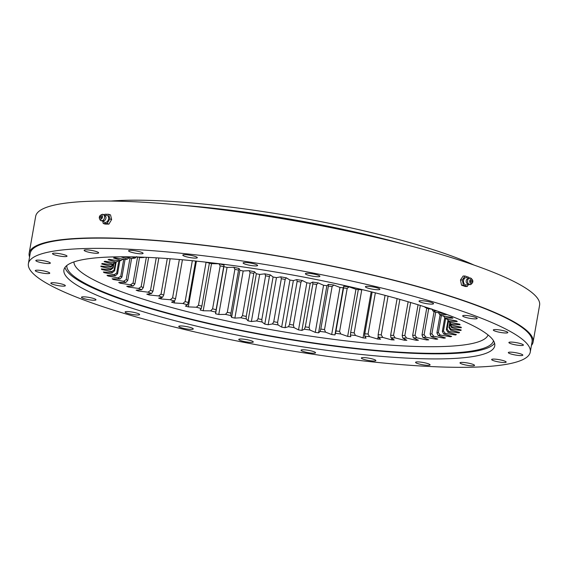 <?xml version="1.0" encoding="UTF-8"?>
<svg xmlns="http://www.w3.org/2000/svg" width="568" height="568" viewBox="0 0 568 568"><rect width="100%" height="100%" fill="white"/><g stroke="black" fill="none" stroke-linecap="round" stroke-linejoin="round"><path stroke-width="0.85" d="M446.775 314.466A182.939 28.989 10 0 1 447.037 314.608L439.582 314.487A173.204 27.441 10 0 1 441.563 315.673L451.844 317.498A182.939 28.989 10 0 1 452.902 318.201L444.815 317.853A173.204 27.441 10 0 1 446.299 318.982L456.509 320.948A182.939 28.989 10 0 1 457.261 321.616L448.613 321.041A173.204 27.441 10 0 1 449.586 322.106L459.626 324.193A182.939 28.989 10 0 1 460.066 324.818L450.935 324.023A173.204 27.441 10 0 1 451.397 325.01L461.18 327.211A182.939 28.989 10 0 1 461.301 327.786L451.766 326.777A173.204 27.441 10 0 1 451.709 327.672L461.152 329.958A182.939 28.989 10 0 1 460.953 330.484L451.099 329.27A173.204 27.441 10 0 1 450.516 330.072L459.54 332.429A182.939 28.989 10 0 1 459.029 332.891L448.94 331.485A173.204 27.441 10 0 1 447.84 332.188L456.367 334.595A182.939 28.989 10 0 1 455.536 334.992L445.305 333.402A173.204 27.441 10 0 1 443.7 333.998L451.645 336.433A182.939 28.989 10 0 1 450.516 336.76L440.228 335.006A173.204 27.441 10 0 1 438.134 335.489L445.426 337.924A182.939 28.989 10 0 1 444.006 338.187L433.753 336.284A173.204 27.441 10 0 1 431.183 336.646L437.772 339.068A182.939 28.989 10 0 1 436.061 339.259L425.936 337.222A173.204 27.441 10 0 1 422.911 337.463L428.733 339.849A182.939 28.989 10 0 1 426.753 339.962L416.841 337.811A173.204 27.441 10 0 1 413.397 337.932L418.396 340.253A182.939 28.989 10 0 1 416.174 340.289L406.56 338.045A173.204 27.441 10 0 1 402.726 338.038L406.858 340.289A182.939 28.989 10 0 1 404.402 340.246L395.179 337.917A173.204 27.441 10 0 1 390.976 337.797L394.213 339.948A182.939 28.989 10 0 1 391.544 339.834L382.789 337.449A173.204 27.441 10 0 1 378.267 337.2L380.574 339.231A182.939 28.989 10 0 1 377.72 339.039L369.512 336.618A173.204 27.441 10 0 1 364.706 336.249L366.062 338.152A182.939 28.989 10 0 1 363.044 337.889L355.454 335.454A173.204 27.441 10 0 1 350.406 334.964L350.797 336.71A182.939 28.989 10 0 1 347.651 336.384L340.743 333.949A173.204 27.441 10 0 1 335.496 333.352L334.928 334.935A182.939 28.989 10 0 1 331.676 334.531L325.507 332.131A173.204 27.441 10 0 1 320.111 331.428L318.584 332.827A182.939 28.989 10 0 1 315.254 332.365L309.887 330.008A173.204 27.441 10 0 1 304.384 329.199L301.913 330.406A182.939 28.989 10 0 1 298.534 329.887L294.011 327.601A173.204 27.441 10 0 1 288.452 326.699L285.058 327.7A182.939 28.989 10 0 1 281.657 327.125L278.022 324.924A173.204 27.441 10 0 1 272.455 323.938L268.167 324.733A182.939 28.989 10 0 1 264.78 324.101L262.054 322.013A173.204 27.441 10 0 1 256.537 320.948L251.39 321.524A182.939 28.989 10 0 1 248.038 320.849L246.263 318.889A173.204 27.441 10 0 1 240.832 317.753L234.875 318.101A182.939 28.989 10 0 1 231.595 317.391L230.771 315.574A173.204 27.441 10 0 1 225.482 314.388L218.765 314.502A182.939 28.989 10 0 1 215.584 313.763L215.726 312.102A173.204 27.441 10 0 1 210.621 310.866L203.202 310.753A182.939 28.989 10 0 1 200.156 309.986L201.257 308.509A173.204 27.441 10 0 1 196.386 307.231L188.327 306.89A182.939 28.989 10 0 1 185.431 306.102L187.49 304.81A173.204 27.441 10 0 1 182.889 303.511L174.269 302.95A182.939 28.989 10 0 1 171.55 302.148L174.539 301.054A173.204 27.441 10 0 1 170.258 299.741L161.149 298.953A182.939 28.989 10 0 1 158.635 298.15L162.533 297.27A173.204 27.441 10 0 1 158.6 295.949L149.079 294.955A182.939 28.989 10 0 1 146.792 294.153L151.564 293.478A173.204 27.441 10 0 1 148.014 292.172L138.173 290.972A182.939 28.989 10 0 1 137.151 290.575A182.939 28.989 10 0 1 136.128 290.177L141.737 289.737A173.204 27.441 10 0 1 138.606 288.445L128.524 287.053A182.939 28.989 10 0 1 126.742 286.272L133.132 286.052A173.204 27.441 10 0 1 130.441 284.795L120.217 283.219A182.939 28.989 10 0 1 118.719 282.466L125.833 282.474A173.204 27.441 10 0 1 123.611 281.259L113.323 279.52A182.939 28.989 10 0 1 112.116 278.796L119.898 279.03A173.204 27.441 10 0 1 118.158 277.873L107.906 275.977A182.939 28.989 10 0 1 106.997 275.288L115.375 275.75A173.204 27.441 10 0 1 114.14 274.649L104.008 272.626A182.939 28.989 10 0 1 103.412 271.973L112.308 272.661A173.204 27.441 10 0 1 111.591 271.639L101.665 269.488A182.939 28.989 10 0 1 101.388 268.891L110.732 269.793A173.204 27.441 10 0 1 110.533 268.849L100.905 266.605A182.939 28.989 10 0 1 100.941 266.058L110.646 267.166A173.204 27.441 10 0 1 110.966 266.314L101.722 263.992A182.939 28.989 10 0 1 102.077 263.495L112.059 264.809A173.204 27.441 10 0 1 112.904 264.056L104.121 261.671A182.939 28.989 10 0 1 104.789 261.244L114.963 262.736A173.204 27.441 10 0 1 116.319 262.089L108.076 259.668A182.939 28.989 10 0 1 109.056 259.306L119.323 260.975A173.204 27.441 10 0 1 121.176 260.435L113.55 258A182.939 28.989 10 0 1 114.828 257.702L125.109 259.533A173.204 27.441 10 0 1 127.445 259.107L120.814 256.786M182.903 205.332A215.577 34.158 10 0 1 405.005 244.496M111.044 201.058A215.577 34.158 10 0 1 459.114 258.809A215.577 34.158 10 0 1 473.989 265.057M199.347 207.043A214.001 33.91 10 0 1 388.966 240.484M203.202 310.753L211.509 263.659A182.939 28.989 10 0 1 209.443 263.14A171.096 27.108 10 0 1 206.077 262.26L198.495 305.257A171.096 27.108 -170 0 0 201.86 306.138L209.478 262.572M211.509 263.659L218.929 263.772A173.204 27.441 -170 0 0 224.033 265.007L223.7 266.697A171.096 27.108 10 0 1 220.178 265.845L212.595 308.843A171.096 27.108 -170 0 0 216.117 309.695L223.7 266.697M218.765 314.502L227.065 267.407A182.939 28.989 10 0 1 223.891 266.662L224.033 265.007M227.065 267.407L233.789 267.294A173.204 27.441 -170 0 0 239.078 268.479L238.539 270.134A171.096 27.108 10 0 1 234.889 269.31L227.306 312.315A171.096 27.108 -170 0 0 230.956 313.131L238.539 270.134M234.875 318.101L243.175 271.007A182.939 28.989 10 0 1 239.902 270.297L239.078 268.479M243.175 271.007L249.139 270.659A173.204 27.441 -170 0 0 254.563 271.795L253.818 273.414A171.096 27.108 10 0 1 250.076 272.633L242.493 315.638A171.096 27.108 -170 0 0 246.235 316.419L253.818 273.414M251.39 321.524L259.69 274.429A182.939 28.989 10 0 1 256.346 273.755L254.563 271.795M259.69 274.429L264.844 273.854A173.204 27.441 -170 0 0 270.361 274.919L269.409 276.517A171.096 27.108 10 0 1 265.597 275.778L258.021 318.783A171.096 27.108 -170 0 0 261.827 319.514L269.409 276.517M268.167 324.733L276.467 277.631A182.939 28.989 10 0 1 273.08 277.006L270.361 274.919M276.467 277.631L280.762 276.843A173.204 27.441 -170 0 0 286.322 277.83L285.171 279.406A171.096 27.108 10 0 1 281.33 278.725L273.755 321.722A171.096 27.108 -170 0 0 277.589 322.404L285.171 279.406M285.058 327.7L293.358 280.606A182.939 28.989 10 0 1 289.957 280.031L286.322 277.83M293.358 280.606L296.759 279.605A173.204 27.441 -170 0 0 302.311 280.507L300.969 282.055A171.096 27.108 10 0 1 297.135 281.437L289.552 324.434A171.096 27.108 -170 0 0 293.386 325.052L300.969 282.055M301.913 330.406L310.213 283.311A182.939 28.989 10 0 1 306.834 282.793L302.311 280.507M310.213 283.311L312.691 282.104A173.204 27.441 -170 0 0 318.186 282.914L316.66 284.447A171.096 27.108 10 0 1 312.869 283.894L305.286 326.891A171.096 27.108 -170 0 0 309.077 327.445L316.66 284.447M318.584 332.827L326.891 285.732A182.939 28.989 10 0 1 323.554 285.264L318.186 282.914M326.891 285.732L328.418 284.334A173.204 27.441 -170 0 0 333.814 285.037L332.11 286.563A171.096 27.108 10 0 1 328.389 286.073L320.806 329.078A171.096 27.108 -170 0 0 324.527 329.561L332.11 286.563M334.928 334.935L343.235 287.841A182.939 28.989 10 0 1 339.976 287.436L333.814 285.037M343.235 287.841L343.803 286.258A173.204 27.441 -170 0 0 349.05 286.854L347.183 288.374A171.096 27.108 10 0 1 343.562 287.962L335.986 330.959A171.096 27.108 -170 0 0 339.6 331.378L347.183 288.374M358.479 288.721L350.683 332.543A171.096 27.108 -170 0 0 354.162 332.876L361.745 289.872A171.096 27.108 10 0 1 358.259 289.538A182.939 28.989 10 0 1 355.959 289.289L349.05 286.854M426.043 307.281L424.992 307.338A173.204 27.441 10 0 1 427.91 308.616L431.829 309.184M436.884 310.909L432.951 310.973A173.204 27.441 10 0 1 435.415 312.208L444.765 313.721M123.76 256.786L132.266 258.426A173.204 27.441 10 0 1 135.063 258.12L131.819 256.864M137.562 256.999L140.729 257.666A173.204 27.441 10 0 1 143.96 257.481L143.313 257.197M115.446 262.494L114.111 270.056A171.096 27.108 -170 0 0 114.608 270.766L116.121 262.175M113.898 263.524L113.124 267.94A171.096 27.108 -170 0 1 112.982 267.287L113.614 263.729M114.928 262.736A171.096 27.108 -170 0 0 114.594 263.041L112.059 264.809M110.646 267.166L113.117 265.363A171.096 27.108 -170 0 1 113.337 264.773L113.515 263.793M118.847 260.897L116.703 273.045A171.096 27.108 -170 0 0 117.555 273.804L119.848 260.811M123.739 259.292L120.75 276.233A171.096 27.108 -170 0 0 121.95 277.035L125.038 259.519M130.015 257.993L126.21 279.591A171.096 27.108 -170 0 0 127.743 280.429L131.641 258.305M137.626 257.013L133.026 283.091A171.096 27.108 -170 0 0 134.886 283.957L139.565 257.418M408.136 301.771L402.187 335.503A171.096 27.108 -170 0 0 404.835 335.503L410.65 302.51M418.069 304.76L412.673 335.376A171.096 27.108 -170 0 0 415.052 335.29L420.313 305.456M426.738 308.097L422.01 334.9A171.096 27.108 -170 0 0 424.097 334.729L428.677 308.729M434.087 311.534L430.111 334.076A171.096 27.108 -170 0 0 431.886 333.821L435.691 312.251M440.101 314.793L436.906 332.912A171.096 27.108 -170 0 0 438.354 332.578L441.357 315.545M444.744 317.746L442.337 331.421A171.096 27.108 -170 0 0 443.445 331.016L445.653 318.478M449.771 322.688L448.919 327.516A171.096 27.108 -170 0 0 449.323 326.962L450.012 323.029M448.55 320.955L447.108 329.135A171.096 27.108 -170 0 1 446.349 329.618L448.017 320.189M451.397 325.01L449.629 322.482A171.096 27.108 -170 0 0 449.309 321.808L449.316 321.786M451.709 327.672L450.012 325.13A171.096 27.108 -170 0 0 450.055 324.505L450.254 323.377M167.297 258.554L161.028 294.118A171.096 27.108 -170 0 0 163.74 295.026L170.137 258.767M179.36 259.512L172.594 297.859A171.096 27.108 -170 0 0 175.555 298.768L182.427 259.782M192.325 260.719L185.118 301.587A171.096 27.108 -170 0 0 188.299 302.481L195.605 261.053M372.132 292.037L364.77 333.792A171.096 27.108 -170 0 0 368.085 334.048L375.349 292.847M385.068 295.353L378.125 334.708A171.096 27.108 -170 0 0 381.249 334.879L388.079 296.155M399.879 299.393L393.532 335.368A171.096 27.108 -170 0 1 390.635 335.283L397.103 298.619M218.929 263.772L220.178 265.845M264.844 273.854L265.597 275.778M280.762 276.843L281.33 278.725M249.139 270.659L250.076 272.633M233.789 267.294L234.889 269.31M296.759 279.605L297.135 281.437M312.691 282.104L312.869 283.894M328.418 284.334L328.389 286.073M343.803 286.258L343.562 287.962M362.121 289.588L361.745 289.872M136.774 256.594L135.063 258.12M129.312 257.588L127.445 259.107M123.199 258.916L121.176 260.435M118.471 260.57L116.319 262.089M114.608 270.766L112.308 272.661M114.111 270.056L111.591 271.639M112.982 267.287L110.533 268.849M113.124 267.94L110.732 269.793M115.176 262.522L112.904 264.056M113.337 264.773L110.966 266.314M117.555 273.804L115.375 275.75M116.703 273.045L114.14 274.649M121.95 277.035L119.898 279.03M120.75 276.233L118.158 277.873M127.743 280.429L125.833 282.474M126.21 279.591L123.611 281.259M134.886 283.957L133.132 286.052M133.026 283.091L130.441 284.795M404.835 335.503L406.56 338.045M402.187 335.503L402.726 338.038M415.052 335.29L416.841 337.811M412.673 335.376L413.397 337.932M424.097 334.729L425.936 337.222M422.01 334.9L422.911 337.463M431.886 333.821L433.753 336.284M430.111 334.076L431.183 336.646M438.354 332.578L440.228 335.006M436.906 332.912L438.134 335.489M443.445 331.016L445.305 333.402M442.337 331.421L443.7 333.998M449.323 326.962L451.099 329.27M448.919 327.516L450.516 330.072M446.349 329.618L447.84 332.188M447.108 329.135L448.94 331.485M449.309 321.808L450.935 324.023M450.055 324.505L451.766 326.777M447.094 318.868L448.613 321.041M443.416 315.73L444.815 317.853M438.318 312.414L439.582 314.487M431.843 308.949L432.951 310.973M424.765 306.869L424.992 307.338M163.74 295.026L162.533 297.27M161.028 294.118L158.6 295.949M175.555 298.768L174.539 301.054M172.594 297.859L170.258 299.741M188.299 302.481L187.49 304.81M185.118 301.587L182.889 303.511M201.86 306.138L201.257 308.509M198.495 305.257L196.386 307.231M216.117 309.695L215.726 312.102M212.595 308.843L210.621 310.866M261.827 319.514L262.054 322.013M258.021 318.783L256.537 320.948M277.589 322.404L278.022 324.924M273.755 321.722L272.455 323.938M242.493 315.638L240.832 317.753M246.235 316.419L246.263 318.889M227.306 312.315L225.482 314.388M230.956 313.131L230.771 315.574M293.386 325.052L294.011 327.601M289.552 324.434L288.452 326.699M309.077 327.445L309.887 330.008M305.286 326.891L304.384 329.199M324.527 329.561L325.507 332.131M320.806 329.078L320.111 331.428M339.6 331.378L340.743 333.949M335.986 330.959L335.496 333.352M354.162 332.876L355.454 335.454M350.683 332.543L350.406 334.964M368.085 334.048L369.512 336.618M364.77 333.792L364.706 336.249M381.249 334.879L382.789 337.449M378.125 334.708L378.267 337.2M390.635 335.283L390.976 337.797M393.532 335.368L395.179 337.917M146.338 257.325L141.155 286.698A171.096 27.108 -170 0 0 143.321 287.593L148.638 257.425M143.321 287.593L141.737 289.737M141.155 286.698L138.606 288.445M158.841 257.986L152.962 291.292A171.096 27.108 -170 0 1 150.513 290.383L156.257 257.829M150.513 290.383L148.014 292.172M152.962 291.292L151.564 293.478M138.173 290.972L138.343 289.999M128.524 287.053L128.673 286.208M391.544 339.834L391.806 338.343M377.72 339.039L378.217 336.242M363.044 337.889L371.174 291.796M347.651 336.384L355.959 289.289M331.676 334.531L339.976 287.436M315.254 332.365L323.554 285.264M298.534 329.887L306.834 282.793M281.657 327.125L289.957 280.031M215.584 313.763L223.891 266.662M231.595 317.391L239.902 270.297M264.78 324.101L273.08 277.006M248.038 320.849L256.346 273.755M188.327 306.89L196.4 261.131M174.269 302.95L174.646 300.827M161.149 298.953L161.397 297.525M149.079 294.955L149.285 293.798M460.953 330.484L461.053 329.937M455.536 334.992L455.642 334.389M459.029 332.891L459.129 332.323M450.516 336.76L450.63 336.121M444.006 338.187L444.126 337.491M436.061 339.259L436.196 338.493M426.753 339.962L426.909 339.103M416.174 340.289L416.344 339.302M404.402 340.246L404.608 339.068M120.217 283.219L120.352 282.466M113.323 279.52L113.444 278.831M107.906 275.977L108.019 275.345M104.008 272.626L104.114 272.029M100.905 266.605L100.997 266.058M101.665 269.488L101.764 268.927M191.814 327.949A7.37 1.164 10 0 1 193.269 328.943A7.37 1.164 10 0 1 188.221 329.17A7.37 1.164 10 0 1 180.212 327.381A7.37 1.164 10 0 1 178.757 326.387A7.37 1.164 10 0 1 183.805 326.16A7.37 1.164 10 0 1 191.814 327.949M241.656 338.997A7.37 1.164 10 0 1 249.352 340.211A7.37 1.164 10 0 1 253.278 341.971A7.37 1.164 10 0 1 250.389 342.39A7.37 1.164 10 0 1 242.692 341.176A7.37 1.164 10 0 1 238.766 339.416A7.37 1.164 10 0 1 241.656 338.997M303.93 349.789A7.37 1.164 10 0 1 311.633 351.003A7.37 1.164 10 0 1 315.559 352.764A7.37 1.164 10 0 1 312.67 353.182A7.37 1.164 10 0 1 304.966 351.968A7.37 1.164 10 0 1 301.04 350.207A7.37 1.164 10 0 1 303.93 349.789M364.237 357.606A7.37 1.164 10 0 1 371.933 358.82A7.37 1.164 10 0 1 375.867 360.581A7.37 1.164 10 0 1 372.97 360.999A7.37 1.164 10 0 1 365.274 359.785A7.37 1.164 10 0 1 361.347 358.025A7.37 1.164 10 0 1 364.237 357.606M418.46 361.915A7.37 1.164 10 0 1 426.156 363.129A7.37 1.164 10 0 1 430.082 364.89A7.37 1.164 10 0 1 427.193 365.309A7.37 1.164 10 0 1 419.496 364.095A7.37 1.164 10 0 1 415.57 362.334A7.37 1.164 10 0 1 418.46 361.915M462.899 362.427A7.37 1.164 10 0 1 470.602 363.641A7.37 1.164 10 0 1 474.529 365.401A7.37 1.164 10 0 1 471.632 365.82A7.37 1.164 10 0 1 463.935 364.606A7.37 1.164 10 0 1 460.009 362.846A7.37 1.164 10 0 1 462.899 362.427M494.536 359.104A7.37 1.164 10 0 1 502.233 360.318A7.37 1.164 10 0 1 506.159 362.079A7.37 1.164 10 0 1 503.269 362.498A7.37 1.164 10 0 1 495.573 361.276A7.37 1.164 10 0 1 491.647 359.516A7.37 1.164 10 0 1 494.536 359.104M521.374 354.148A7.37 1.164 10 0 1 522.83 355.142A7.37 1.164 10 0 1 517.782 355.376A7.37 1.164 10 0 1 509.773 353.58A7.37 1.164 10 0 1 508.317 352.586A7.37 1.164 10 0 1 513.365 352.359A7.37 1.164 10 0 1 521.374 354.148M521.942 344.08A7.37 1.164 10 0 1 523.405 345.074A7.37 1.164 10 0 1 518.35 345.301A7.37 1.164 10 0 1 510.341 343.512A7.37 1.164 10 0 1 508.885 342.518A7.37 1.164 10 0 1 513.941 342.291A7.37 1.164 10 0 1 521.942 344.08M506.379 331.563A7.37 1.164 10 0 1 507.835 332.557A7.37 1.164 10 0 1 502.779 332.784A7.37 1.164 10 0 1 494.778 330.995A7.37 1.164 10 0 1 493.315 329.994A7.37 1.164 10 0 1 498.37 329.767A7.37 1.164 10 0 1 506.379 331.563M475.735 317.448A7.37 1.164 10 0 1 477.191 318.442A7.37 1.164 10 0 1 472.136 318.669A7.37 1.164 10 0 1 464.127 316.88A7.37 1.164 10 0 1 462.671 315.879A7.37 1.164 10 0 1 467.727 315.652A7.37 1.164 10 0 1 475.735 317.448M432.099 302.694A7.37 1.164 10 0 1 433.554 303.688A7.37 1.164 10 0 1 428.506 303.923A7.37 1.164 10 0 1 420.498 302.126A7.37 1.164 10 0 1 419.042 301.132A7.37 1.164 10 0 1 424.09 300.905A7.37 1.164 10 0 1 432.099 302.694M378.451 288.317A7.37 1.164 10 0 1 379.907 289.311A7.37 1.164 10 0 1 374.852 289.538A7.37 1.164 10 0 1 366.85 287.749A7.37 1.164 10 0 1 365.387 286.755A7.37 1.164 10 0 1 370.442 286.52A7.37 1.164 10 0 1 378.451 288.317M308.268 273.307A7.37 1.164 10 0 1 315.971 274.521A7.37 1.164 10 0 1 319.898 276.282A7.37 1.164 10 0 1 317.008 276.701A7.37 1.164 10 0 1 309.304 275.487A7.37 1.164 10 0 1 305.378 273.726A7.37 1.164 10 0 1 308.268 273.307M245.994 262.515A7.37 1.164 10 0 1 253.69 263.729A7.37 1.164 10 0 1 257.616 265.49A7.37 1.164 10 0 1 254.727 265.909A7.37 1.164 10 0 1 247.03 264.695A7.37 1.164 10 0 1 243.104 262.934A7.37 1.164 10 0 1 245.994 262.515M185.686 254.698A7.37 1.164 10 0 1 193.383 255.912A7.37 1.164 10 0 1 197.309 257.673A7.37 1.164 10 0 1 194.419 258.092A7.37 1.164 10 0 1 186.723 256.878A7.37 1.164 10 0 1 182.797 255.117A7.37 1.164 10 0 1 185.686 254.698M131.464 250.389A7.37 1.164 10 0 1 139.167 251.603A7.37 1.164 10 0 1 143.093 253.364A7.37 1.164 10 0 1 140.204 253.782A7.37 1.164 10 0 1 132.5 252.568A7.37 1.164 10 0 1 128.574 250.807A7.37 1.164 10 0 1 131.464 250.389M87.025 249.877A7.37 1.164 10 0 1 94.721 251.091A7.37 1.164 10 0 1 98.647 252.852A7.37 1.164 10 0 1 95.758 253.271A7.37 1.164 10 0 1 88.061 252.057A7.37 1.164 10 0 1 84.135 250.296A7.37 1.164 10 0 1 87.025 249.877M55.387 253.2A7.37 1.164 10 0 1 63.091 254.421A7.37 1.164 10 0 1 67.017 256.182A7.37 1.164 10 0 1 64.127 256.594A7.37 1.164 10 0 1 56.424 255.38A7.37 1.164 10 0 1 52.497 253.619A7.37 1.164 10 0 1 55.387 253.2M48.891 262.118A7.37 1.164 10 0 1 50.346 263.112A7.37 1.164 10 0 1 45.291 263.339A7.37 1.164 10 0 1 37.282 261.55A7.37 1.164 10 0 1 35.827 260.556A7.37 1.164 10 0 1 40.882 260.321A7.37 1.164 10 0 1 48.891 262.118M48.315 272.186A7.37 1.164 10 0 1 49.771 273.18A7.37 1.164 10 0 1 44.723 273.407A7.37 1.164 10 0 1 36.714 271.618A7.37 1.164 10 0 1 35.259 270.624A7.37 1.164 10 0 1 40.307 270.396A7.37 1.164 10 0 1 48.315 272.186M63.886 284.703A7.37 1.164 10 0 1 65.341 285.697A7.37 1.164 10 0 1 60.286 285.931A7.37 1.164 10 0 1 52.284 284.135A7.37 1.164 10 0 1 50.822 283.141A7.37 1.164 10 0 1 55.877 282.914A7.37 1.164 10 0 1 63.886 284.703M138.166 313.571A7.37 1.164 10 0 1 139.621 314.565A7.37 1.164 10 0 1 134.566 314.793A7.37 1.164 10 0 1 126.557 313.003A7.37 1.164 10 0 1 125.102 312.01A7.37 1.164 10 0 1 130.157 311.775A7.37 1.164 10 0 1 138.166 313.571M94.529 298.818A7.37 1.164 10 0 1 95.985 299.819A7.37 1.164 10 0 1 90.937 300.046A7.37 1.164 10 0 1 82.928 298.25A7.37 1.164 10 0 1 81.472 297.256A7.37 1.164 10 0 1 86.521 297.029A7.37 1.164 10 0 1 94.529 298.818M479.875 317.647A254.798 40.371 -170 0 0 203.06 255.706A254.798 40.371 -170 0 0 28.4 263.602A254.798 40.371 -170 0 0 78.782 298.051A254.798 40.371 -170 0 0 355.596 359.991A254.798 40.371 -170 0 0 530.256 352.096A254.798 40.371 -170 0 0 479.875 317.647M28.4 263.602L30.203 253.364A254.798 40.371 10 0 1 204.87 245.468A254.798 40.371 10 0 1 481.678 307.409A254.798 40.371 10 0 1 532.067 341.858L530.256 352.096M531.428 345.472A255.856 40.541 -170 0 0 533.103 342.042A255.856 40.541 -170 0 0 482.509 307.451A255.856 40.541 -170 0 0 204.551 245.255A255.856 40.541 -170 0 0 29.167 253.179A255.856 40.541 -170 0 0 29.564 256.984M29.167 253.179L35.67 216.323A255.856 40.541 10 0 1 211.055 208.392A255.856 40.541 10 0 1 489.005 270.595A255.856 40.541 10 0 1 539.6 305.179L533.103 342.042M494.6 343.193A218.737 34.662 10 0 1 338.024 346.601A218.737 34.662 10 0 1 108.062 294.366A218.737 34.662 10 0 1 64.958 267.436M451.496 316.262A218.737 34.662 10 0 1 494.742 345.834A218.737 34.662 10 0 1 344.804 352.614A218.737 34.662 10 0 1 107.167 299.435A218.737 34.662 10 0 1 63.914 269.864A218.737 34.662 10 0 1 213.859 263.083A218.737 34.662 10 0 1 451.496 316.262M73.932 261.919A210.316 33.327 -170 0 0 188.37 311.924A210.316 33.327 -170 0 0 405.758 346.04A210.316 33.327 -170 0 0 488.047 334.942M66.832 265.497A216.635 34.328 -170 0 0 183.223 317.157A216.635 34.328 -170 0 0 408.591 352.664A216.635 34.328 -170 0 0 493.5 340.729M468.934 277.944L468.799 277.298L465.022 276.027L463.168 276.005L460.47 279.974L461.55 285.214L465.327 286.492L467.173 286.513L468.501 284.568M467.897 284.312L466.875 284.767A3.678 2.613 -89.3 0 1 463.587 282.31A3.678 2.613 -89.3 0 1 464.297 278.618A3.678 2.613 -89.3 0 1 466.953 277.787L467.968 278.27M465.022 276.027L462.324 279.996L463.396 285.235L467.173 286.513M472.242 283.063L471.44 283.95A3.365 2.393 -89.3 0 1 470.375 284.625L466.676 283.191A2.776 1.974 -89.3 0 1 466.236 282.083A2.776 1.974 -89.3 0 1 466.726 279.364L470.453 278.015A3.365 2.393 -89.3 0 1 471.497 278.71L472.285 279.612A2.208 1.569 -89.3 0 1 472.789 280.699A2.208 1.569 -89.3 0 1 472.242 283.063A2.208 1.569 -89.3 0 1 469.771 281.955A2.208 1.569 -89.3 0 1 470.418 279.484A2.208 1.569 -89.3 0 1 472.285 279.612M470.375 284.625A3.365 2.393 -89.3 0 1 467.67 282.268A3.365 2.393 -89.3 0 1 470.453 278.015M471.468 282.239A0.944 0.674 -89.3 0 1 471.092 280.422A0.944 0.674 -89.3 0 1 471.468 282.239M462.324 279.996L460.47 279.974M463.396 285.235L461.55 285.214M102.68 221.151L103.234 223.458L105.052 224.069L108.9 224.119L111.633 219.532L110.526 214.903L108.708 214.285L104.86 214.242L104.484 214.881M105.123 215.428L106.408 215.307A3.678 2.513 108.7 0 1 108.523 217.111A3.678 2.513 108.7 0 1 107.366 221.406A3.678 2.513 108.7 0 1 104.157 221.967L103.206 221.094M103.234 223.458L107.082 223.501L109.816 218.914L108.708 214.285M100.628 215.166L101.778 214.569A3.365 2.3 108.7 0 1 102.851 214.321L105.847 216.664A2.776 1.903 108.7 0 1 105.904 216.862A2.776 1.903 108.7 0 1 104.533 220.554L100.735 220.597A3.365 2.3 108.7 0 1 100.025 219.752L99.478 218.573A2.208 1.512 108.7 0 1 99.35 218.211A2.208 1.512 108.7 0 1 100.628 215.166A2.208 1.512 108.7 0 1 102.417 216.096A2.208 1.512 108.7 0 1 101.487 218.907A2.208 1.512 108.7 0 1 99.478 218.573M102.851 214.321A3.365 2.3 108.7 0 1 104.505 215.975A3.365 2.3 108.7 0 1 103.568 219.766A3.365 2.3 108.7 0 1 100.735 220.597M101.076 217.956A0.944 0.646 108.7 0 1 100.692 216.351A0.944 0.646 108.7 0 1 101.076 217.956M107.082 223.501L108.9 224.119M109.816 218.914L111.633 219.532"/></g></svg>
